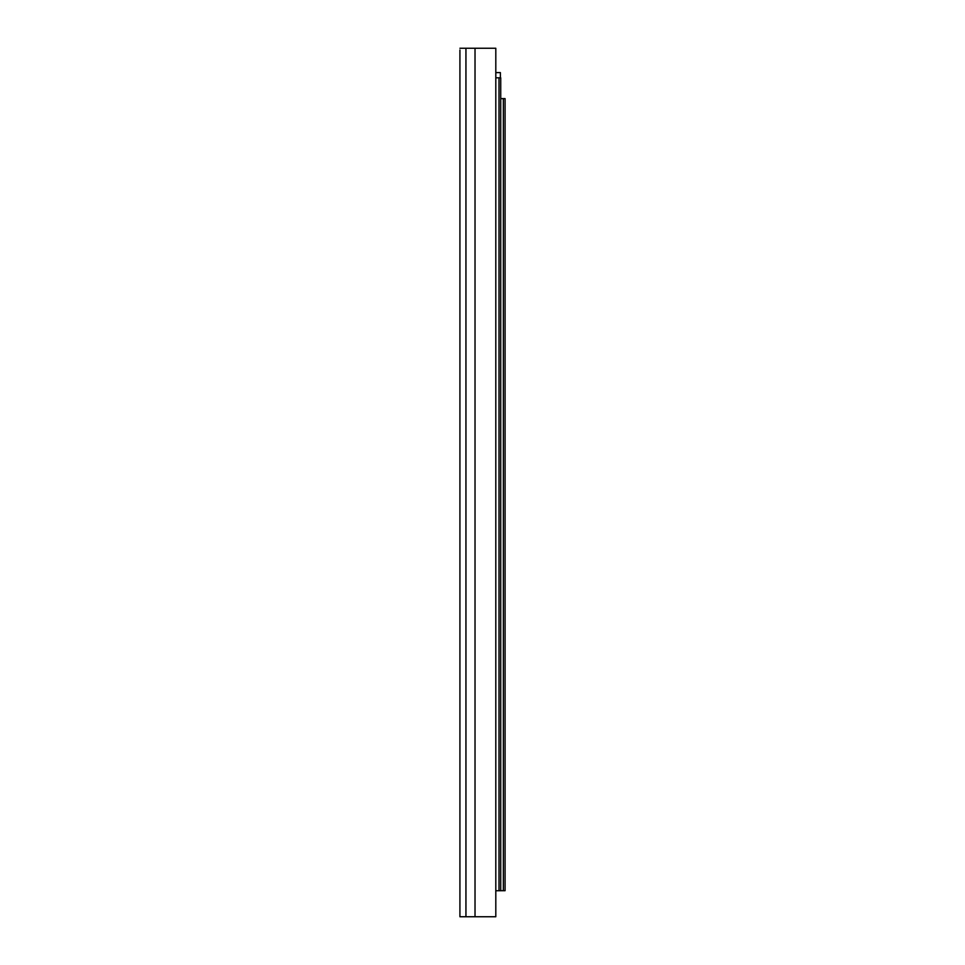 <?xml version="1.0" encoding="UTF-8"?>
<svg xmlns="http://www.w3.org/2000/svg" width="965" height="965" viewBox="0 0 965 965"><rect width="100%" height="100%" fill="white"/><g stroke="black" fill="none" stroke-linecap="round" stroke-linejoin="round"><path stroke-width="1.45" d="M459.919 49.987L459.919 916.75L495.805 916.75L495.805 48.25L459.919 48.25M459.919 72.568L459.919 898.162M459.919 66.838L459.919 55.717L459.919 66.838M459.919 909.283L459.919 916.75M495.805 77.815L500.739 77.815L500.739 890.731L495.805 890.731M495.805 72.604L500.389 72.604L500.389 77.815M500.739 98.623L505.081 98.623L505.081 890.695L500.739 890.695M475.021 48.25L475.021 916.75M465.938 48.25L465.938 916.75M499.002 77.815L499.002 890.731M503.344 98.623L503.344 890.695"/></g></svg>
